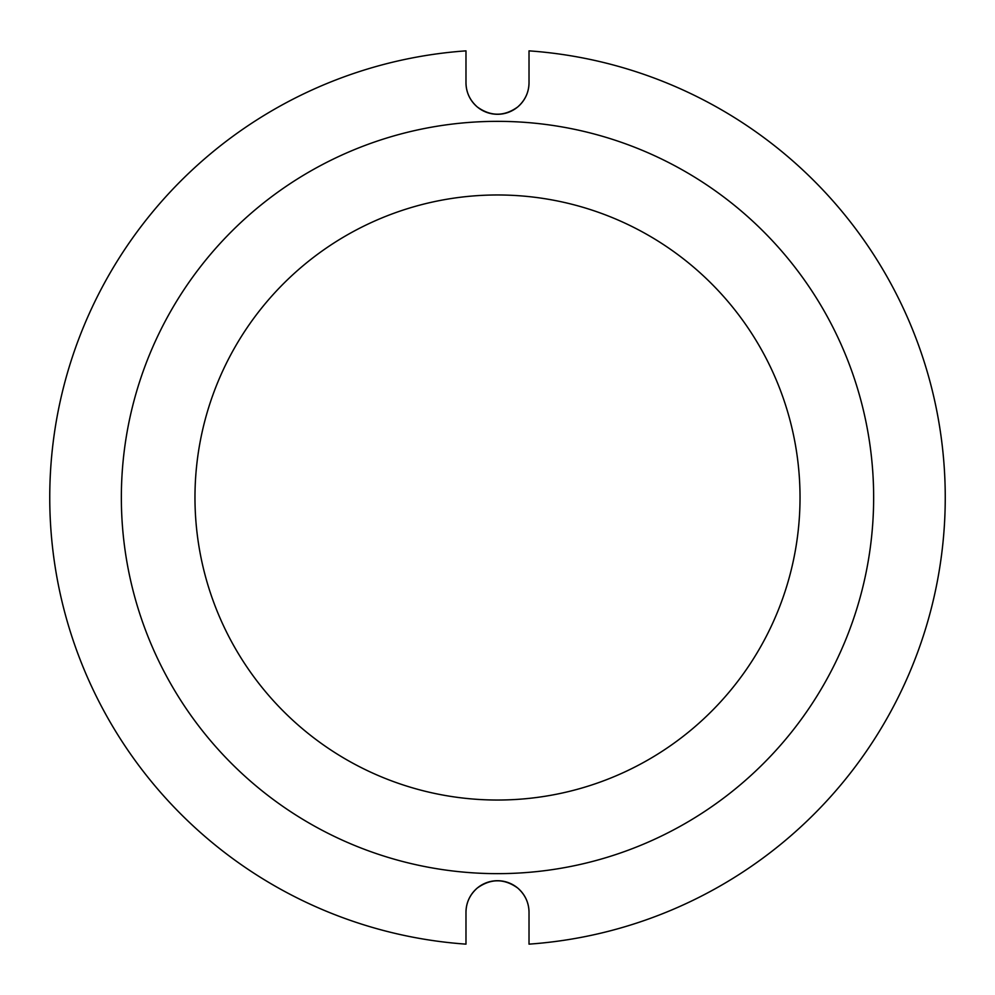 <?xml version="1.0" encoding="UTF-8"?>
<svg xmlns="http://www.w3.org/2000/svg" width="995" height="995" viewBox="0 0 995 995"><rect width="100%" height="100%" fill="white"/><g stroke="black" fill="none" stroke-linecap="round" stroke-linejoin="round"><path stroke-width="1.49" d="M465.983 912.228A31.517 31.517 0 0 1 497.5 880.712A31.517 31.517 0 0 1 529.017 912.228L529.017 944.143A447.75 447.75 0 0 0 945.25 497.5A447.75 447.75 0 0 0 529.017 50.857L529.017 82.772A31.517 31.517 0 0 1 497.5 114.288A31.517 31.517 0 0 1 465.983 82.772L465.983 50.857A447.75 447.75 0 0 0 49.75 497.5A447.75 447.75 0 0 0 465.983 944.143L465.983 912.228C466.133 902.676 469.901 894.617 477.277 888.05C490.759 878.398 504.241 878.398 517.723 888.05C504.241 878.398 490.759 878.398 477.277 888.05M477.277 106.95C490.759 116.602 504.241 116.602 517.723 106.95C504.241 116.602 490.759 116.602 477.277 106.95C469.901 100.383 466.133 92.324 465.983 82.772M497.5 873.647A376.147 376.147 0 0 0 823.251 309.42A376.147 376.147 0 0 0 171.749 309.42A376.147 376.147 0 0 0 497.5 873.647M517.723 888.05C525.099 894.617 528.867 902.676 529.017 912.228M529.017 82.772C528.867 92.324 525.099 100.383 517.723 106.95M497.5 800.03A302.53 302.53 0 0 0 759.496 346.235A302.53 302.53 0 0 0 235.504 346.235A302.53 302.53 0 0 0 497.5 800.03"/></g></svg>
